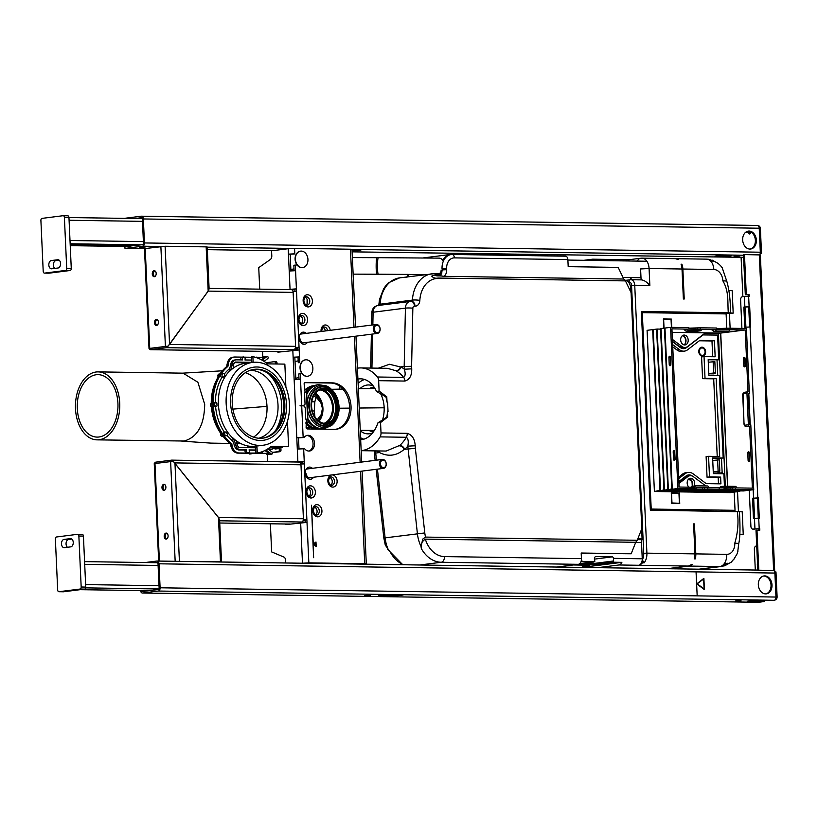 <?xml version="1.0" encoding="UTF-8"?>
<svg xmlns="http://www.w3.org/2000/svg" width="818" height="818" viewBox="0 0 818 818"><rect width="100%" height="100%" fill="white"/><g stroke="black" fill="none" stroke-linecap="round" stroke-linejoin="round"><path stroke-width="1.23" d="M667.212 568.715L688.112 566.056L638.602 565.279A6.023 3.926 -89.1 0 0 639.257 565.105A6.023 3.926 90.9 0 0 642.253 558.786L641.506 542.538A5.266 3.436 90.9 0 1 641.895 539.706A2.26 1.472 90.9 0 0 642.069 538.5L637.958 538.438M581.373 560.166L582.539 561.629L594.328 561.802L579.665 563.663L594.389 561.802A0.757 0.573 -97.2 0 1 594.328 561.802M594.4 559.134L612.488 556.833L595.453 556.577A3.006 2.27 82.8 0 0 594.768 560.688A0.757 0.573 -97.2 0 1 594.389 561.802M612.488 556.833A3.006 2.27 -97.2 0 1 613.572 558.346L613.234 562.211L621.885 562.344A6.023 3.926 90.9 0 1 618.929 564.982L597.784 567.661M621.885 562.344L591.077 566.25L582.426 566.128L581.342 565.064M592.396 567.58A6.769 4.417 90.9 0 1 591.077 566.25M582.539 561.629L580.923 561.833M583.878 260.298L592.498 259.204A6.023 3.926 90.9 0 1 592.856 259.183A6.023 3.926 90.9 0 1 595.228 260.472M628.623 260.973L628.919 259.735L640.739 258.232A6.023 4.54 -97.2 0 1 641.23 258.202A11.288 7.362 -89.1 0 1 641.905 258.161L674.84 258.662A11.288 7.362 90.9 0 1 677.406 259.418L678.265 259.429A11.288 7.362 -89.1 0 0 675.699 258.672A11.288 7.362 -89.1 0 0 675.269 258.682M641.097 279.868L640.596 268.948L649.083 268.519L649.85 285.462C646.936 282.067 644.144 280.206 641.486 279.879L630.913 279.715A6.023 3.926 -89.1 0 0 630.545 279.736A2.26 1.708 82.8 0 0 630.371 279.746A2.26 1.708 82.8 0 0 628.94 281.965A3.763 2.454 90.9 0 1 631.557 285.4L643.725 553.316A9.029 5.89 90.9 0 1 642.304 559.88L644.144 562.825A11.288 7.362 -89.1 0 0 646.905 553.152L643.725 553.316M589.43 565.207L573.234 564.962L589.522 565.218M691.098 564.665L692.12 564.543L691.261 564.522A11.288 7.362 90.9 0 1 688.112 566.056M692.12 564.543A11.288 7.362 -89.1 0 1 688.971 566.066L668.061 568.725M732.294 560.78L734.083 558.919A20.307 15.337 -97.2 0 1 732.335 560.678A11.288 6.626 49.5 0 1 731.241 562.17L724.728 565.78L722.713 566.117M711.783 567.692A22.567 17.035 -97.2 0 1 711.445 567.733A22.567 17.035 -97.2 0 1 711.118 567.774L721.394 566.475A22.567 17.035 -97.2 0 1 719.912 566.537L699.001 569.185M699.891 569.205L707.202 568.275A22.567 17.035 82.8 0 0 707.539 568.234L711.445 567.733M629.114 288.498L630.719 288.519A9.029 5.89 90.9 0 0 628.418 282.026L626.148 280.298M630.187 279.787L626.271 280.267M649.85 285.462L634.737 285.237L646.905 553.152L694.942 553.878L693.582 523.888L694.441 523.909L695.801 553.888L726.742 554.359A11.288 8.517 82.8 0 0 734.779 543.244A11.288 0.787 -2.6 0 1 738.715 543.663C740.106 538.029 740.341 527.365 739.421 511.669M739.319 511.751L650.361 510.135L641.343 311.474L728.306 312.783L733.194 313.13L729.441 313.355M682.866 269.02A11.288 7.362 -89.1 0 0 681.905 264.214L681.057 264.204A11.288 7.362 90.9 0 1 682.007 269.01L683.378 298.999L684.226 299.01L682.866 269.02L713.807 269.49A11.288 8.517 82.8 0 1 722.867 280.86C729.237 291.576 727.406 302.159 728.306 312.783M639.257 565.105A11.288 7.362 90.9 0 0 642.427 562.804L644.144 562.825M694.942 553.878A11.288 7.362 90.9 0 1 694.431 558.878L695.29 558.888A11.288 7.362 -89.1 0 0 695.801 553.888M630.719 288.519L630.882 292.179M641.639 529.144L642.069 538.5M737.539 491.71L738.439 511.475M642.427 562.804L642.304 559.88M723.92 565.964L727.775 563.224A20.307 15.337 -97.2 0 1 725.852 563.633A20.307 15.337 -97.2 0 1 725.546 563.674A11.288 7.403 84.3 0 1 721.394 566.475M737.959 551.117A20.307 15.337 -97.2 0 1 737.713 551.986A20.307 15.337 -97.2 0 1 737.09 553.806A11.288 4.366 21.6 0 1 737.038 553.939L733.541 559.86M693.592 524.001L695.29 558.888M694.441 523.909L693.705 524.001M722.867 280.86A11.288 0.787 -2.6 0 1 726.803 281.28C729.359 290.359 730.556 300.932 730.402 313.008L730.3 313.089M641.363 311.965L729.441 313.284L730.116 328.243M713.807 269.49A11.288 7.362 -89.1 0 0 706.629 259.142L708.654 259.286A11.288 7.26 97.4 0 1 711.803 260.962A20.307 15.337 -97.2 0 1 714.073 261.484L710.351 259.838M712.018 260.052L718.296 263.529A11.288 5.777 129.4 0 1 718.879 264.163A20.307 15.337 -97.2 0 1 720.781 265.983L720.208 265.38M632.13 279.736A9.029 5.89 90.9 0 1 630.31 277.558M722.008 412.998L721.128 412.988M721.087 411.965L721.957 411.975M721.077 411.863L721.957 411.873M719.083 348.795A3.006 2.27 -97.2 0 1 718.357 349.143L718.419 349.133A3.006 2.27 82.8 0 0 718.235 349.184M717.028 359.92L717.734 375.544M721.486 458.121L722.151 472.743A3.006 2.27 82.8 0 0 722.335 473.755M723.971 475.667A3.006 2.27 82.8 0 0 724.175 475.728L724.104 475.708A3.006 2.27 -97.2 0 1 724.871 476.076M724.349 483.878L725.218 483.765L724.37 484.42M681.905 264.214L683.49 298.999M739.431 511.751L742.212 511.792L743.235 534.287L739.891 534.512M702.335 355.462A13.425 8.753 90.9 0 1 701.987 356.147M682.263 335.779A4.509 3.405 -97.2 0 1 685.627 340.308L685.729 342.466M729.288 290.605L732.171 290.646L733.194 313.13M743.235 534.287L739.932 534.236M576.905 564.502L593.295 564.747L592.876 561.997M691.128 479.89L690.085 480.023A3.006 2.27 -97.2 0 1 692.11 483.009L692.222 485.503A3.006 2.27 -97.2 0 1 692.222 485.657M691.149 479.921L690.157 480.043A3.006 2.27 82.8 0 1 688.746 478.98M688.04 475.023L688.081 475.974M374.194 388.468A21.033 13.712 90.9 0 1 374.255 388.468A21.033 13.712 90.9 0 1 374.961 388.509A21.033 13.712 -89.1 0 0 374.143 388.468A21.033 13.712 -89.1 0 0 373.826 388.468L358.345 388.765M374.327 430.503A21.033 13.712 90.9 0 1 373.621 430.524L373.519 430.524A21.033 13.712 -89.1 0 0 373.54 430.524A21.033 13.712 -89.1 0 0 374.327 430.493M374.194 387.303A22.188 14.468 -89.1 0 0 369.327 388.55M369.03 430.472A22.188 14.468 -89.1 0 0 373.529 431.679M314.971 416.935L314.276 410.963L314.838 401.802L316.055 397.313M324.531 429.194L325.38 428.499M324.143 423.315A17.188 12.976 82.8 0 0 330.513 398.898A17.188 12.976 82.8 0 0 319.899 389.9M314.736 394.164L320.227 399.777L322.936 408.346L321.004 416.914A16.81 12.689 -97.2 0 1 318.621 420.922M318.284 420.656L321.004 416.914M317.251 419.726L321.239 414.532L322.445 408.407L320.779 402.538L316.638 397.752L313.693 395.871M326.239 423.387A17.188 12.976 82.8 0 0 334.634 398.376A17.188 12.976 82.8 0 0 321.914 389.307M335.656 398.243A17.188 12.976 82.8 0 0 322.425 389.235A17.188 12.976 82.8 0 0 313.529 414.327A17.188 12.976 82.8 0 0 326.76 423.335A17.188 12.976 82.8 0 0 335.656 398.243M313.529 414.47A17.567 13.262 82.8 0 0 336.617 415.534A17.567 13.262 82.8 0 0 324.357 388.754A17.567 13.262 82.8 0 0 313.529 414.47M306.699 422.63A21.82 16.472 82.8 0 0 319.818 428.877L318.775 429.01A21.82 16.472 -97.2 0 1 317.885 429.092M314.327 385.605A21.82 16.472 82.8 0 0 306.546 389.889M305.932 389.235A21.82 16.472 -97.2 0 1 313.274 385.728L314.357 385.595M316.137 429.072A21.82 16.472 -97.2 0 1 305.942 423.632M309.664 428.969L307.905 428.499L307.057 427.18L307.905 428.499L309.674 428.969M311.044 427.589A19.448 14.683 -97.2 0 1 310.053 427.62A19.448 14.683 -97.2 0 1 306.085 426.853M305.38 389.204A19.448 14.683 -97.2 0 1 306.147 389.041M314.235 428.765L313.284 429.021M360.257 430.738A24.448 15.941 -89.1 0 0 367.865 433.857A24.448 15.941 -89.1 0 0 372.691 432.783M382.517 419.971A24.448 15.941 -89.1 0 0 384.143 407.384A24.448 15.941 -89.1 0 0 380.605 393.724M373.397 386.168A24.448 15.941 -89.1 0 0 368.601 384.961A24.448 15.941 -89.1 0 0 359.9 388.734M363.795 439.194A30.471 19.867 90.9 0 1 360.564 437.671M357.906 379.082A30.471 19.867 90.9 0 1 360.707 378.826A30.471 19.867 90.9 0 1 376.484 391.393L385.891 396.914A30.471 19.867 90.9 0 1 387.026 402.159L387.599 402.17L388.029 411.679L387.456 411.669A30.471 19.867 90.9 0 1 386.812 417.139L377.916 422.875A30.471 19.867 90.9 0 1 360.666 439.736M358.1 383.407A30.471 19.867 90.9 0 1 364.695 379.501M376.484 391.393L379.112 391.055L386.781 396.802L385.891 396.914M377.395 376.996A41.37 26.984 -89.1 0 0 360.871 367.916L387.384 368.315L395.943 370.738A4.509 3.333 -60 0 0 400.391 366.934L404.184 366.454L404.307 369.225C405.626 373.448 405.391 376.178 403.632 377.395L377.395 376.996A5.266 3.436 90.9 0 1 378.642 380.677L379.112 391.055M360.871 367.916A41.37 26.984 -89.1 0 0 357.415 368.202M339.501 386.076L339.644 389.133M387.456 411.669L387.701 417.027L380.544 422.548L381.014 432.937A5.266 3.436 90.9 0 1 380.114 436.884L406.352 437.272C408.233 438.652 408.714 441.618 407.804 446.147L415.217 445.769C414.777 439 412.119 434.849 407.241 433.325L381.014 432.937M425.534 537.089A25.573 19.305 -97.2 0 1 424.798 532.937L415.339 448.315L404.685 449.327A45.89 29.929 -89.1 0 0 407.804 446.147L417.415 533.765A30.839 23.282 82.8 0 0 421.086 546.598L422.732 539.103L425.534 537.089L637.232 540.279L641.803 528.735L631.077 292.588L625.453 280.901L438.039 278.048C435.421 278.56 433.325 277.916 431.73 276.136L436.383 274.316L440.411 274.367L441.853 271.688L441.73 273.754L440.595 274.776A3.763 2.454 90.9 0 1 441.106 275.942L437.078 275.881C434.614 275.523 434.44 275.134 436.567 274.715L440.595 274.776M386.781 396.802L387.026 402.159M387.701 417.027L386.812 417.139M380.544 422.548L377.916 422.875M361.157 450.616A41.37 26.984 -89.1 0 0 380.114 436.884M581.209 553.295L631.179 553.776L581.189 553.019L581.445 558.643L444.44 556.588A5.266 3.436 90.9 0 1 441.25 562.263L578.265 564.328A5.266 3.436 -89.1 0 0 581.445 558.643M556.813 567.048L578.265 564.328M441.106 275.942L443.939 276.32A7.567 5.716 82.8 0 0 446.7 269.695L446.648 268.57A10.859 8.2 -97.2 0 1 454.389 257.874L567.866 259.582A3.763 2.454 -89.1 0 0 565.872 256.187A5.266 3.436 -89.1 0 0 565.32 256.106A5.266 3.436 -89.1 0 0 565.003 256.126M567.866 259.582L568.193 266.658L618.173 267.404L623.776 279.03L625.453 280.901M443.939 276.32L623.776 279.03M421.086 546.598L421.372 548.653C420.442 544.594 421.761 541.424 425.329 539.134L635.729 542.303L631.179 553.776M403.54 564.747A30.839 23.282 -97.2 0 1 390.544 552.559L385.288 545.085L383.836 538.05L385.114 537.866L377.425 469.154M407.241 276.913L407.834 276.003A3.926 2.965 82.8 0 0 408.09 274.347M637.232 540.279L635.729 542.303M411.393 301.382A5.266 3.436 90.9 0 1 411.679 301.372L411.106 301.361A5.266 3.436 90.9 0 0 410.789 301.382A7.526 5.675 82.8 0 0 410.176 301.413A7.526 5.675 82.8 0 0 405.421 308.13L404.184 366.454L411.607 366.311L412.845 308.212A2.26 1.708 -97.2 0 1 414.45 306.188L415.023 306.198A6.769 5.112 82.8 0 0 419.849 300.39A25.573 19.305 -97.2 0 1 438.07 278.457L442.098 278.509A9.029 6.81 82.8 0 0 444.041 278.171M395.943 370.738L396.433 371.024A4.509 3.211 -59.5 0 0 400.943 366.863A45.89 29.929 -89.1 0 1 404.307 369.225L411.73 368.846L411.607 366.311M379.45 450.953A4.509 3.119 117.9 0 1 379.409 452.538L374.347 453.264L374.245 450.882M407.241 433.325A5.266 3.436 -89.1 0 1 406.352 437.272A41.37 26.984 90.9 0 1 399.808 445.381L386.137 451.055L361.157 450.677M376.341 450.912A45.89 29.929 -89.1 0 0 378.867 452.599A4.509 3.211 120.5 0 0 379.01 450.953M399.808 445.381A4.509 2.935 -131.7 0 1 404.685 449.327L404.143 449.399A4.509 3.078 -131.8 0 0 399.348 445.8M708.797 373.489L715.361 372.896L709.349 373.662L715.239 373.744M713.94 373.867L708.807 373.785M715.361 372.896L714.85 361.648L708.286 362.241M713.654 372.865L713.143 361.628M712.652 458.366L723.173 458.029L719.431 375.574L708.879 375.411L708.163 359.675L718.715 359.828L708.173 359.787M688.102 475.013A8.272 6.247 -97.2 0 1 690.842 475.718M686.261 347.272L685.699 347.701A8.272 6.247 -97.2 0 1 683.695 348.652M713.255 471.689L719.82 471.096L713.807 471.863L719.707 471.955M718.398 472.068L713.265 471.996M719.82 471.096L719.308 459.859L712.744 460.442M718.112 471.076L717.601 459.828M699.687 348.407L700.136 348.918A3.763 2.843 -97.2 0 1 701.732 347.957A3.763 2.843 -97.2 0 1 704.615 349.899A3.763 2.843 -97.2 0 1 704.564 354.01L705.014 354.521A4.509 3.405 82.8 0 0 705.106 349.562A4.509 3.405 82.8 0 0 701.639 347.21A4.509 3.405 82.8 0 0 699.687 348.407M704.278 354.45A3.763 2.843 -97.2 0 1 702.682 355.421A3.763 2.843 -97.2 0 1 699.799 353.478A3.763 2.843 -97.2 0 1 699.85 349.358L699.4 348.846A4.509 3.405 82.8 0 0 699.308 353.816A4.509 3.405 82.8 0 0 702.774 356.167A4.509 3.405 82.8 0 0 704.727 354.961L704.278 354.45M678.654 477.109L682.59 474.082A10.798 8.149 -97.2 0 1 685.75 472.753L688.194 472.436A10.798 8.149 82.8 0 0 685.034 473.775L678.725 478.632M718.47 483.806L718.173 477.405L707.059 477.242L706.118 456.628L708.562 456.311L709.503 476.935L720.617 477.099L720.924 483.847L706.231 483.622L693.224 473.898A10.798 8.149 82.8 0 0 688.194 472.436M717.222 456.444L713.695 378.826L702.58 378.662L701.588 356.924L704.042 356.607L705.024 378.356L716.149 378.519L719.687 456.485L708.562 456.311M712.693 356.74L711.977 340.973L699.278 340.779M672.641 344.613L679.4 349.664A10.798 8.149 82.8 0 0 684.431 351.126L681.987 351.433A10.798 8.149 -97.2 0 1 676.956 349.981L672.744 346.822M703.081 348.212A4.509 3.405 82.8 0 0 701.159 347.323M702.284 356.178A4.509 3.405 82.8 0 0 703.746 355.094L703.685 355.022M704.727 354.961L703.746 355.094M699.748 348.478A3.763 2.843 -97.2 0 1 700.76 348.079L701.732 347.957M699.85 349.358L699.124 349.45M702.682 355.421L701.701 355.544A3.763 2.843 -97.2 0 1 700.351 355.288M689.523 475.8L689.288 475.616A9.295 7.014 82.8 0 0 688.327 475.013M683.96 348.591L685.402 347.476A7.526 5.675 82.8 0 0 687.58 346.546L704.901 333.202L720.607 333.447L727.55 486.27M720.617 477.099L718.173 477.405M709.503 476.935L707.059 477.242M716.149 378.519L713.695 378.826M705.024 378.356L702.58 378.662M684.431 351.126A10.798 8.149 82.8 0 0 687.59 349.787L699.727 340.441L714.431 340.666L715.157 356.781L704.042 356.607M714.431 340.666L711.977 340.973M678.858 481.536L686.097 475.964A8.272 6.247 -97.2 0 1 688.511 474.941A8.272 6.247 -97.2 0 1 692.365 476.056L692.478 476.148M724.451 486.219L723.889 473.775L713.337 473.622L712.621 457.875L723.173 458.029M718.715 359.828L717.59 335.094L702.672 334.92M703.051 334.869L686.537 347.599A8.272 6.247 -97.2 0 1 684.114 348.621A8.272 6.247 -97.2 0 1 680.259 347.507L672.508 341.709M684.656 344.961A4.969 3.753 -97.2 0 1 680.688 340.227A4.969 3.753 -97.2 0 1 683.807 335.094A4.969 3.753 -97.2 0 1 688.153 339.542A4.969 3.753 -97.2 0 1 685.055 344.94A4.969 3.753 -97.2 0 1 684.656 344.961M672.406 339.378L681.875 346.464A7.526 5.675 82.8 0 0 685.382 347.476L683.173 347.762A7.526 5.675 82.8 0 1 679.676 346.74L681.875 346.464M683.93 344.859A4.969 3.753 82.8 0 0 685.944 339.828A4.969 3.753 82.8 0 0 682.733 335.452M704.502 333.509L718.398 333.724L725.331 486.229M718.398 333.724L720.607 333.447M672.498 341.372L679.676 346.74M663.388 319.337L671.046 319.419L671.414 327.353M664.042 328.171L663.633 319.306M679.39 503.08L678.95 493.336L671.537 493.223L671.977 502.968L678.735 503.244M678.95 483.479L687.785 476.659A7.526 5.675 -97.2 0 1 689.983 475.739A7.526 5.675 -97.2 0 1 693.49 476.751L705.77 485.943M694.175 486.015A4.969 3.753 82.8 0 0 694.155 480.933A4.969 3.753 82.8 0 0 690.709 478.254A4.969 3.753 82.8 0 0 690.31 478.274A4.969 3.753 82.8 0 0 687.243 481.884A4.969 3.753 82.8 0 0 688.92 487.18M689.237 478.632A4.969 3.753 -97.2 0 1 691.834 486.567M678.889 482.109L685.586 476.945A7.526 5.675 -97.2 0 1 687.785 476.015L689.983 475.739M675.106 459.01A1.207 0.787 90.9 0 1 673.531 459.215L673.204 451.863A1.207 0.787 90.9 0 1 674.768 451.669L675.106 459.01M674.635 451.086A1.207 0.787 -89.1 0 0 674.482 451.884L674.819 459.235A1.207 0.787 -89.1 0 0 674.952 459.818M749.666 460.135A1.207 0.787 90.9 0 1 748.092 460.34L747.764 452.988A1.207 0.787 90.9 0 1 749.329 452.794L749.666 460.135M749.196 452.201A1.207 0.787 -89.1 0 0 749.043 453.008L749.38 460.35A1.207 0.787 -89.1 0 0 749.513 460.943M670.811 364.562A1.207 0.787 90.9 0 1 669.247 364.756L668.909 357.415A1.207 0.787 90.9 0 1 670.474 357.21L670.811 364.562M670.351 356.628A1.207 0.787 -89.1 0 0 670.198 357.435L670.525 364.777A1.207 0.787 -89.1 0 0 670.658 365.36M745.372 365.677A1.207 0.787 90.9 0 1 743.807 365.881L743.47 358.529A1.207 0.787 90.9 0 1 745.034 358.335L745.372 365.677M744.912 357.752A1.207 0.787 -89.1 0 0 744.758 358.55L745.086 365.902A1.207 0.787 -89.1 0 0 745.218 366.484M721.312 489.726L724.083 489.215L724.012 487.712L735.423 487.886L735.484 489.389L732.55 489.757L721.302 489.563M724.042 488.274L735.423 487.886M702.488 489.44L692.846 489.246L696.138 488.796L696.077 487.293L707.478 487.467L707.55 488.959L702.488 489.44L702.427 487.947L707.478 487.467M696.098 487.845L702.427 487.947M707.55 488.959L724.083 489.215M688.848 328.171L700.228 327.793L700.3 329.286L688.889 329.112L688.817 327.619L670.576 327.343L677.897 488.52L696.138 488.796M677.897 488.52L672.284 489.225L748.133 490.371L753.736 489.655L750.791 424.818L749.656 424.798L748.225 393.315L749.36 393.325L746.415 328.488L728.173 328.212L728.235 329.705L716.834 329.542L716.762 328.038L700.228 327.793M735.484 489.389L753.736 489.655M747.775 391.842L745.075 392.18A1.503 1.135 82.8 0 0 744.002 393.662L746.936 393.294L748.368 424.777A1.503 1.135 -97.2 0 0 749.574 426.29L752.386 488.141L736.558 487.906A1.503 1.135 82.8 0 0 735.351 486.383L723.95 486.209A1.503 1.135 82.8 0 0 722.877 487.692L708.623 487.477A1.503 1.135 82.8 0 0 707.406 485.964L696.006 485.79A1.503 1.135 82.8 0 0 694.932 487.272L679.104 487.037L671.926 328.856L687.754 329.102A1.503 1.135 -97.2 0 0 688.96 330.615L700.361 330.789L695.31 331.27L686.179 331.126L688.96 330.615M716.793 328.591L728.173 328.212M746.936 393.294A1.503 1.135 -97.2 0 1 748.01 391.812L745.208 329.961L729.38 329.726A1.503 1.135 -97.2 0 1 728.306 331.208L716.905 331.034A1.503 1.135 -97.2 0 1 715.689 329.521L701.435 329.306A1.503 1.135 -97.2 0 1 700.361 330.789M713.93 331.546A1.503 0.982 -89.1 0 0 714.032 331.556L712.028 330.063L715.689 329.521M685.985 331.126A1.503 0.982 -89.1 0 0 686.097 331.137L684.083 329.644L687.754 329.102M749.574 426.29L746.64 426.669A3.006 1.963 90.9 0 1 746.456 426.679C744.891 426.434 744.083 425.503 744.022 423.857L743.092 395.288A1.503 0.982 90.9 0 1 744.002 393.662M749.36 393.325L748.225 393.468M745.208 329.961L720.73 333.069L672.079 332.343M727.683 486.27L720.73 333.069M747.55 490.36L671.752 489.297L664.431 328.12L664.973 328.13M672.263 488.745L668.367 489.726L744.216 490.872L747.591 490.36M664.993 328.652L664.431 328.12L661.056 328.55L668.367 489.726M670.576 327.343L664.973 328.059L672.284 489.225M661.077 329.143L657.14 329.051L664.451 490.227L743.685 490.933L667.836 489.798L660.515 328.621L661.056 328.631M668.347 489.246L664.451 490.227M739.728 491.352L663.919 490.289L656.598 329.112L657.14 329.122M664.431 489.747L660.535 490.718L736.384 491.863L739.758 491.352M657.161 329.644L656.598 329.112L653.224 329.542L660.535 490.718M735.811 491.853L660.003 490.79L652.682 329.613L653.224 329.623M660.515 490.238L654.4 491.495L730.239 492.64L735.842 491.853M653.245 330.145L652.682 329.613L647.079 330.329L654.4 491.495M670.392 319.409L663.378 319.102M663.797 328.202L663.378 318.959L671.363 319.081L671.731 327.364M671.363 319.081L670.382 319.204M678.286 493.326L671.281 493.019M679.257 492.998L679.738 503.489L671.752 503.377L671.271 492.876L678.275 493.121M734.206 492.139L735.034 510.32L651.21 509.052L642.294 312.65L726.118 313.907L726.773 328.386M650.32 509.174L651.21 509.052M650.32 509.185L735.034 510.32M641.404 312.762L642.294 312.65M306.975 376.28A8.272 6.247 -97.2 0 1 300.359 368.386A8.272 6.247 -97.2 0 1 305.564 359.828A8.272 6.247 -97.2 0 1 312.793 367.251A8.272 6.247 -97.2 0 1 307.64 376.249A8.272 6.247 -97.2 0 1 306.975 376.28M302.036 267.578A8.272 6.247 -97.2 0 1 295.421 259.684A8.272 6.247 -97.2 0 1 300.625 251.126A8.272 6.247 -97.2 0 1 307.865 258.549A8.272 6.247 -97.2 0 1 302.711 267.547A8.272 6.247 -97.2 0 1 302.036 267.578M282.312 446.669L282.353 447.364L272.077 448.775M272.097 449.194L270.86 449.348M270.564 449.051L267.956 448.959M251.78 362.231L251.535 356.832L252.874 356.668A48.896 36.912 82.8 0 1 267.527 363.857L284.848 364.112L285.891 387.19M287.445 421.342L288.59 446.577L271.055 446.505M249.633 453.305L249.674 454.031L251.014 453.867A48.896 36.912 82.8 0 0 253.273 453.356M248.815 447.661L248.784 447.057L247.353 447.027L247.302 445.851M244.981 363.376L253.13 362.139L252.874 356.668M288.59 446.577L271.279 446.311A48.896 36.912 82.8 0 1 257.261 453.07L246.535 453.08A1.881 1.421 82.8 0 0 246.688 453.08L248.161 452.886A1.881 1.421 -97.2 0 1 246.729 449.88L240.461 449.788A6.023 4.54 -97.2 0 1 235.625 443.724L235.707 445.636A6.769 5.112 82.8 0 0 235.41 443.714L237.138 443.745A4.029 3.037 82.8 0 0 239.265 447.518L255.666 447.773L255.911 453.244M270.206 447.18L282.353 447.364M250.993 453.325L251.014 453.867M229.807 371.137A41.749 31.513 -97.2 0 1 244.96 363.376L252.547 362.415A41.749 31.513 -97.2 0 1 289.46 404.307A41.749 31.513 -97.2 0 1 263.069 445.248A41.749 31.513 -97.2 0 1 226.535 407.804A41.749 31.513 -97.2 0 1 252.547 362.415L252.558 362.129M255.666 447.773L257.005 447.599L256.433 447.589L256.371 446.096M257.005 447.599L257.261 453.07M255.093 447.763L256.433 447.589M248.784 447.057L254.787 446.291M247.353 447.027L252.312 446.403M235.41 443.714L234.091 439.818L232.476 437.845A42.127 31.8 -97.2 0 1 229.439 371.127L230.891 369.347L231.872 365.758A6.769 5.112 82.8 0 0 231.995 363.846L232.087 365.758L233.427 365.779L233.478 367.998M231.872 365.758L232.087 365.758A6.023 4.54 -97.2 0 1 235.891 359.859A6.023 4.54 -97.2 0 1 236.371 359.828L242.649 359.92A1.881 1.421 -97.2 0 1 244.93 357.906A1.881 1.421 -97.2 0 1 244.93 359.961L251.678 360.063M236.75 441.117L236.975 443.745A8.763 6.616 -97.2 0 1 237.22 445.657L237.138 443.745M224.337 373.99A42.127 31.8 82.8 0 1 228.447 369.654A6.769 5.112 -97.2 0 0 230.533 364.03L231.995 363.846M234.909 360.012A6.023 4.54 82.8 0 0 234.418 360.043A6.023 4.54 82.8 0 0 230.778 364M226.944 435.432A42.127 31.8 82.8 0 0 231.647 440.125A6.769 5.112 -97.2 0 1 234.245 445.82L235.707 445.636M255.768 450.012L249.009 449.92A1.881 1.421 -97.2 0 1 248.161 452.886M249.122 450.125L255.778 450.227M267.834 448.867L272.046 452.017A1.125 0.849 -97.2 0 1 271.269 453.939L266.228 450.176M216.126 380.953A42.127 31.8 82.8 0 0 211.259 403.284M211.402 406.689A42.127 31.8 82.8 0 0 220.717 433.305M220.819 433.121A1.881 1.421 82.8 0 0 222.179 436.229L222.956 436.137A42.127 31.8 82.8 0 0 223.161 436.403M262.179 360.196L266.842 356.597A1.125 0.849 -97.2 0 1 267.803 358.55L264.132 361.372M263.396 357.037A1.125 0.849 82.8 0 0 262.68 357.129L266.842 356.597M257.425 357.354L264.49 357.466L261.453 359.797M264.95 450.503L268.846 453.417L259.654 453.284A1.881 1.421 82.8 0 0 259.807 453.274L261.279 453.09A1.881 1.421 -97.2 0 1 260.012 452.426M230.891 445.922A9.029 6.81 82.8 0 0 237.905 453.131L268.846 453.417M265.87 453.55L267.108 454.471L271.269 453.939M215.584 406.434A42.127 31.8 82.8 0 0 224.429 432.16A1.881 1.421 82.8 0 0 223.651 435.278A45.133 34.07 -97.2 0 1 213.191 404.634A45.133 34.07 -97.2 0 1 220.88 374.266A45.133 34.07 -97.2 0 1 227.087 367.118A3.763 2.843 82.8 0 0 228.242 364L228.334 365.912A9.029 6.81 -97.2 0 1 234.04 357.057A9.029 6.81 -97.2 0 1 234.766 357.016L242.108 357.129M225.84 431.976L224.439 432.16M227.527 434.164A42.127 31.8 -97.2 0 1 225.901 431.965A1.881 1.421 -97.2 0 0 226.341 435.708A1.881 1.421 -97.2 0 0 227.527 434.164M223.416 377.231A42.127 31.8 -97.2 0 1 224.848 375.084A1.881 1.421 -97.2 0 0 222.026 375.37A1.881 1.421 -97.2 0 0 223.416 377.231L221.944 377.415A42.127 31.8 82.8 0 0 215.42 402.661M217.026 405.963A42.127 31.8 -97.2 0 1 216.893 403.008A1.881 1.421 -97.2 0 0 214.674 404.654A1.881 1.421 -97.2 0 0 217.026 405.963M234.469 445.79A6.023 4.54 82.8 0 0 238.989 449.972L245.267 450.064A1.881 1.421 82.8 0 0 246.535 453.08L239.122 452.967A9.029 6.81 -97.2 0 1 231.872 443.877L231.964 445.79A3.763 2.843 82.8 0 0 230.512 442.62A45.133 34.07 -97.2 0 1 223.651 435.278A1.881 1.421 82.8 0 0 224.878 435.892L226.341 435.708M246.729 449.88L245.267 450.064M251.208 362.302L235.39 362.057A4.029 3.037 82.8 0 0 233.59 365.779L233.508 363.867A8.763 6.616 -97.2 0 1 233.427 365.779L233.59 365.779M234.623 362.64L247.046 362.824M267.108 454.471A1.125 0.849 82.8 0 0 267.639 454.634L271.801 454.102M220.001 373.908L219.05 374.031A1.881 1.421 82.8 0 0 218.14 376.894M211.913 403.11L211.688 403.131A1.881 1.421 82.8 0 0 212.097 406.873M256.3 453.407A1.881 1.421 82.8 0 0 257.118 453.612L258.508 453.438M262.455 451.608A1.881 1.421 -97.2 0 1 261.279 453.09M258.672 452.773A1.881 1.421 82.8 0 0 259.654 453.284L256.034 453.223M243.181 453.203A1.881 1.421 82.8 0 0 243.999 453.417L245.39 453.244M228.242 364L227.026 364.153A3.763 2.843 -97.2 0 1 225.86 367.282A45.133 34.07 82.8 0 0 219.653 374.419A45.133 34.07 82.8 0 0 211.964 404.798A45.133 34.07 82.8 0 0 222.424 435.432A45.133 34.07 82.8 0 0 229.296 442.773A3.763 2.843 -97.2 0 1 230.737 445.943L231.964 445.79M244.316 357.159L251.555 357.272M223.212 373.499L221.75 373.683A1.881 1.421 82.8 0 0 221.944 377.415M242.179 357.129A1.881 1.421 82.8 0 0 241.065 359.9M215.85 402.609L214.377 402.793A1.881 1.421 82.8 0 0 214.858 406.526L216.32 406.341M234.04 357.057L232.813 357.21A9.029 6.81 82.8 0 0 227.179 364.133M255.952 357.476A1.881 1.421 -97.2 0 1 258.11 358.243M376.904 333.478A4.509 3.405 82.8 0 0 377.272 333.458A4.509 3.405 82.8 0 0 380.084 328.55A4.509 3.405 82.8 0 0 376.127 324.501A4.509 3.405 82.8 0 0 373.294 329.163A4.509 3.405 82.8 0 0 376.904 333.478M377.354 332.66A3.763 2.843 -97.2 0 1 374.634 327.006A3.763 2.843 -97.2 0 1 379.572 327.077A3.763 2.843 -97.2 0 1 377.354 332.66M383.029 468.417A4.509 3.405 82.8 0 0 383.397 468.397A4.509 3.405 82.8 0 0 386.208 463.489A4.509 3.405 82.8 0 0 382.262 459.44A4.509 3.405 82.8 0 0 379.419 464.103A4.509 3.405 82.8 0 0 383.029 468.417M383.489 467.599A3.763 2.843 -97.2 0 1 380.759 461.945A3.763 2.843 -97.2 0 1 385.697 462.017A3.763 2.843 -97.2 0 1 383.489 467.599M728.674 255.359A8.272 0.583 -2.6 0 1 731.558 255.666A8.272 0.583 -2.6 0 1 723.316 256.617A8.272 0.583 -2.6 0 1 715.024 256.412A8.272 0.583 -2.6 0 1 719.83 255.666A8.272 0.583 -2.6 0 1 728.674 255.359M734.002 256.095L739.953 255.983L734.002 256.095M139.224 247.148L145.175 247.036L139.224 247.148M352.047 249.909A8.272 0.583 -2.6 0 1 358.008 249.776A8.272 0.583 -2.6 0 1 360.891 250.093A8.272 0.583 -2.6 0 1 352.098 251.065M141.616 216.218L757.131 225.471A3.006 1.963 90.9 0 1 757.315 225.461A3.006 1.963 90.9 0 1 759.227 228.222L143.354 218.958A3.006 1.963 -89.1 0 0 141.442 216.197A3.006 1.963 -89.1 0 0 141.258 216.208L125.594 218.191A3.006 1.963 -89.1 0 0 125.072 218.375M750.157 249.061A9.029 6.81 82.8 0 0 755.29 239.326A9.029 6.81 82.8 0 0 747.887 231.187M742.662 239.96A9.029 6.81 -97.2 0 1 748.368 231.105A9.029 6.81 -97.2 0 1 756.272 239.204A9.029 6.81 -97.2 0 1 750.648 249.02A9.029 6.81 -97.2 0 1 742.662 239.96M743.613 257.343L352.129 251.842M134.919 218.518L141.32 217.711A1.503 0.982 90.9 0 1 141.412 217.7A1.503 0.982 90.9 0 1 142.373 219.081L143.457 243.069A1.503 0.982 -89.1 0 1 142.547 244.694L125.9 246.504M143.354 218.958L144.438 242.946L760.321 252.21L759.227 228.222M760.321 252.21A3.006 1.963 90.9 0 1 759.554 254.827M124.909 246.494L125.001 248.427L142.618 246.198A3.006 1.963 -89.1 0 0 144.438 242.946M272.885 250.656L207.332 249.664M144.479 248.723L125.001 248.427M703.633 579.001L697.059 583.909L704.083 588.95L703.633 579.001L697.059 583.909M697.304 583.878L704.083 588.95M697.14 595.115L696.087 572.661M696.875 583.766L703.889 578.357L704.4 589.604L696.885 583.98M703.654 578.541L704.145 589.41M773.501 570.422A3.006 1.963 -89.1 0 1 774.891 573.06L775.975 597.048A3.006 1.963 -89.1 0 1 774.155 600.3L756.793 600.33M140.543 590.586A3.006 1.963 90.9 0 0 142.434 593.03A3.006 1.963 90.9 0 0 142.618 593.019L158.273 591.036A3.006 1.963 90.9 0 0 160.103 587.784L159.009 563.796A3.006 1.963 90.9 0 0 157.097 561.036A3.006 1.963 90.9 0 0 156.913 561.046L145.226 562.528M758.327 584.798A9.029 6.81 -97.2 0 1 764.032 575.944A9.029 6.81 -97.2 0 1 771.926 584.042A9.029 6.81 -97.2 0 1 766.302 593.858A9.029 6.81 -97.2 0 1 758.327 584.798M741.006 600.964L735.392 601.066L740.985 600.565M370.339 595.392L364.726 595.494L370.319 594.993M764.411 600.473L764.462 601.527L764.329 600.473M764.37 601.496L747.355 601.271L756.793 600.351M141.565 590.596A1.503 0.982 -89.1 0 0 142.455 591.526A1.503 0.982 -89.1 0 0 142.547 591.526L158.211 589.533A1.503 0.982 -89.1 0 0 159.121 587.907L158.027 563.919A1.503 0.982 90.9 0 0 157.076 562.539A1.503 0.982 90.9 0 0 156.984 562.549L157.168 562.549M758.133 602.283A3.006 1.963 -89.1 0 0 758.306 602.293A3.006 1.963 -89.1 0 0 758.49 602.283L764.462 601.527M386.127 594.778L403.141 595.003L395.503 595.974L378.683 595.729L386.127 594.747M395.503 595.974L395.462 594.921M393.703 595.923L393.662 594.89M765.812 593.899A9.029 6.81 82.8 0 0 770.945 584.164A9.029 6.81 82.8 0 0 763.542 576.036M155.849 562.692L156.984 562.549M313.693 544.215L315.871 545.841L313.447 544.246L315.728 542.641L313.447 544.246M315.871 545.841L315.728 542.641M313.274 544.318L311.494 505.227L313.018 544.123L315.983 541.997L316.188 546.496L313.028 544.348L313.631 557.692M311.494 505.227L313.263 544.093M315.748 542.181L315.932 546.301M303.979 405.472A1.503 1.135 -97.2 0 1 305.053 404.184L304.511 392.19L306.402 392.272L307.629 419.256L305.738 419.174L305.196 407.18A1.503 1.135 -97.2 0 1 303.999 405.851L300.104 405.83L303.744 405.503A1.503 1.135 82.8 0 0 303.754 405.84M300.083 405.452L303.744 405.503M305.083 392.19L304.132 383.939A1.503 1.135 -97.2 0 1 305.206 382.456L332.292 382.865A23.323 17.607 -97.2 0 1 350.953 405.125A23.323 17.607 -97.2 0 1 336.29 429.235A23.323 17.607 -97.2 0 1 334.409 429.348L307.323 428.939A1.503 1.135 -97.2 0 1 306.116 427.415L306.31 419.184M303.151 437.487L304.091 437.497A7.904 5.961 -97.2 0 1 307.537 435.35A7.904 5.961 -97.2 0 1 314.449 442.436A7.904 5.961 -97.2 0 1 309.531 451.025A7.904 5.961 -97.2 0 1 304.603 448.745L297.302 449.051L296.791 437.804L303.151 437.487L301.709 405.81M302.875 463.918L302.762 461.475L304.235 461.291L304.347 463.908L300.86 464M305.523 522.395L305.421 519.951L306.883 519.757L307.006 522.385L285.717 524.604L285.686 524.021M307.006 522.385L308.846 562.866L364.726 563.704L360.534 471.291M353.989 327.312L350.452 249.224L294.562 248.386L294.807 253.825L288.447 254.142L290.165 254.173L290.922 270.85M296.259 265.083L295.318 265.073L295.574 270.686L289.214 271.014L288.202 248.713L294.562 248.386M295.042 291.505L294.93 289.061L296.402 288.866L296.515 291.494L293.028 291.576M297.701 349.971L297.588 347.527L299.051 347.343L299.173 349.961L277.885 352.18L277.864 351.597M301.198 373.785L300.257 373.765L300.513 379.388L294.153 379.716L293.13 357.221L299.49 356.904L299.746 362.527L298.273 362.711L298.018 357.088L294.838 357.251L295.85 379.552M364.961 564.164L366.3 563.878L364.726 563.704M315.574 514.9A4.233 3.19 82.8 0 0 317.087 511.23A4.233 3.19 82.8 0 0 314.593 507.14M309.02 496.076A4.233 3.19 82.8 0 0 310.533 492.395A4.233 3.19 82.8 0 0 308.038 488.315M330.748 485.166A4.233 3.19 82.8 0 0 332.261 481.485A4.233 3.19 82.8 0 0 329.766 477.405M301.198 323.662A4.233 3.19 82.8 0 0 302.701 319.981A4.233 3.19 82.8 0 0 300.206 315.891M306.044 305.002A4.233 3.19 82.8 0 0 307.558 301.321A4.233 3.19 82.8 0 0 305.063 297.241M325.39 330.942A4.233 3.19 82.8 0 0 322.957 327.476M303.345 519.849L306.883 519.757L304.347 463.908M305.421 519.951L303.304 520.013M287.159 289.562L296.402 288.866L295.574 270.686M294.93 289.061L288.866 289.582M295.513 347.425L299.051 347.343L296.515 291.494M297.588 347.527L295.482 347.589M294.981 461.976L304.235 461.291L303.662 448.734M302.762 461.475L296.699 462.006M308.846 562.866L302.231 563.224M288.202 248.713L271.566 250.819L271.791 255.768A3.763 2.454 90.9 0 1 270.339 259.5L258.744 267.639L259.715 289.143M285.738 562.968L285.615 560.35A3.763 2.454 90.9 0 0 283.846 557.038L271.648 551.915L270.369 523.786M267.547 461.567L267.23 454.552M262.803 357.047L262.537 351.372M303.948 563.244L363.489 563.899M294.153 379.716L296.791 437.804L298.498 437.834L298.999 448.888M306.402 392.272L304.521 392.507M294.286 254.02L290.165 254.173M294.102 270.697L293.856 265.257L295.318 265.073M304.091 437.497L298.498 437.834M308.785 451.055A7.904 5.961 82.8 0 0 312.987 442.62A7.904 5.961 82.8 0 0 306.811 435.503M299.214 362.722L298.273 362.711M299.173 349.961L299.49 356.904L298.018 357.088M292.813 350.288L293.13 357.221L294.838 357.251M299.03 379.399L298.785 373.949L300.257 373.765M305.901 422.732L308.018 422.344L306.443 422.18M304.94 389.194L306.515 389.368L308.018 422.344M335.554 429.307A23.323 17.607 82.8 0 0 349.429 404.828A23.323 17.607 82.8 0 0 330.83 383.049L304.633 382.66M350.452 249.224L352.016 249.398L355.544 327.118M753.777 529.103A3.006 1.963 -89.1 0 0 753.951 529.113A3.006 1.963 -89.1 0 0 754.135 529.103L753 529.093A3.006 1.963 90.9 0 1 752.816 529.103A3.006 1.963 90.9 0 1 750.904 526.342L749.257 490.227M753 529.093L759.758 528.632L759.83 530.136L756.006 530.217L757.826 570.32L772.652 570.545M754.472 518.346L753.45 518.479L752.529 498.234L758.368 497.896L759.288 518.142L754.472 518.346L754.953 528.837M745.801 327.18L744.769 327.312L743.848 307.077L749.114 306.73L749.687 306.74L750.607 326.975L745.801 327.18L745.852 328.478M749.145 294.746L745.31 294.828L749.145 294.746L749.206 296.239L742.447 296.699A3.006 1.963 90.9 0 0 740.617 299.94L741.916 328.417M744.758 358.437L745.096 366.014M749.043 452.896L749.39 460.473M750.801 231.934L750.781 231.934A1.881 1.227 90.9 0 1 749.533 233.968A1.881 1.227 90.9 0 1 748.337 232.24L749.472 232.261A1.881 1.227 -89.1 0 0 750.106 233.764M760.229 253.355L761.507 253.355L760.382 228.611A3.006 1.963 -89.1 0 0 758.47 225.85A3.006 1.963 -89.1 0 0 758.296 225.86L758.296 225.86M761.507 253.355L760.188 253.519M773.951 570.698L774.677 570.535L760.341 254.93L744.472 254.592L746.292 294.705M777.1 596.69L775.975 571.956L774.84 571.935L775.955 596.68L777.1 596.69A3.006 1.963 -89.1 0 1 775.28 599.942L774.943 599.931M755.3 570.034L754.36 549.277A3.006 1.963 90.9 0 1 756.18 546.025L756.711 545.964M765.668 593.899A1.881 1.227 90.9 0 1 766.098 593.786A1.881 1.227 90.9 0 1 766.19 593.796M760.382 228.611L759.247 228.6L760.372 253.335M748.337 232.24L745.249 232.639M741.118 257.66L742.887 296.637M757.601 565.35A1.769 1.155 90.9 0 1 757.499 563.305M744.012 266.239A1.769 1.155 90.9 0 1 743.92 264.194M759.758 528.632L754.135 529.103M758.848 530.115L758.787 528.755M748.225 296.228L748.163 294.869M756.977 530.095L758.797 570.197L774.677 570.535M758.797 570.197L757.826 570.32M745.31 294.828L743.49 254.715L744.472 254.592M758.296 518.131L757.386 498.019L754.697 498.121L753.675 498.254L754.585 518.336M749.625 326.965L748.705 306.862L746.016 306.965L744.994 307.087L745.904 327.169M749.687 306.74L748.705 306.862M743.848 307.077L744.994 307.087M752.529 498.234L753.675 498.254M758.368 497.896L757.386 498.019M154.837 270.83A3.006 1.963 -89.1 0 0 153.406 273.969A3.006 1.963 -89.1 0 0 154.755 276.586M152.271 273.948A3.006 1.963 90.9 0 1 154.275 270.686A3.006 1.963 90.9 0 1 156.187 273.733A3.006 1.963 90.9 0 1 154.183 276.709A3.006 1.963 90.9 0 1 152.271 273.948M157.056 319.562A3.006 1.963 -89.1 0 0 155.624 322.691A3.006 1.963 -89.1 0 0 156.964 325.319M154.479 322.681A3.006 1.963 90.9 0 1 156.483 319.419A3.006 1.963 90.9 0 1 158.406 322.456A3.006 1.963 90.9 0 1 156.391 325.431A3.006 1.963 90.9 0 1 154.479 322.681M208.171 291.044L209.111 288.887L207.21 246.985L206.167 246.872L208.171 291.044L169.561 344.409L165.103 246.249L144.479 248.631L149.009 348.478L167.997 346.126L169.561 344.409M149.009 348.478L167.997 346.126M165.103 246.249L206.167 246.872M277.742 351.587A3.006 1.963 -89.1 0 0 277.926 351.597A3.006 1.963 -89.1 0 0 278.11 351.587L282.353 351.617M297.691 349.695L293.774 349.603A3.006 1.963 -89.1 0 0 295.595 346.351L293.141 292.384A3.006 1.963 -89.1 0 0 291.228 289.623A3.006 1.963 -89.1 0 0 291.044 289.633L209.091 288.396L291.228 289.623M209.101 288.693L208.212 291.106L168.038 346.188A3.006 1.963 90.9 0 1 166.494 347.691L150.829 349.675A3.006 1.963 90.9 0 1 150.645 349.685A3.006 1.963 90.9 0 1 149.152 348.58L149.173 348.519M295.298 348.161L297.619 348.202M295.032 291.228L292.916 291.188M291.586 289.674L294.961 289.725M168.038 346.188L149.152 348.58M166.76 533.203A3.006 1.963 -89.1 0 0 165.318 536.066A3.006 1.963 -89.1 0 0 166.667 538.96M168.099 535.831A3.006 1.963 90.9 0 1 166.095 539.082A3.006 1.963 90.9 0 1 164.183 536.046A3.006 1.963 90.9 0 1 166.187 533.07A3.006 1.963 90.9 0 1 168.099 535.831M164.541 484.481A3.006 1.963 -89.1 0 0 163.109 487.334A3.006 1.963 -89.1 0 0 164.459 490.238M165.89 487.099A3.006 1.963 90.9 0 1 163.886 490.36A3.006 1.963 90.9 0 1 161.964 487.324A3.006 1.963 90.9 0 1 163.978 484.338A3.006 1.963 90.9 0 1 165.89 487.099M219.725 561.976L176.402 561.322M175.256 561.312L221.514 561.833L219.602 519.931L218.457 517.549L173.232 461.28L154.244 463.622L158.672 561.056M221.514 561.833L220.87 561.997M299.408 462.098L302.793 462.15M302.864 463.642L300.748 463.612M154.408 463.55A3.006 1.963 90.9 0 1 155.931 462.119L171.596 460.135A3.006 1.963 90.9 0 1 171.78 460.125A3.006 1.963 90.9 0 1 173.263 461.229L218.498 517.497L219.623 520.207M303.13 520.585L305.451 520.616M285.574 524.001A3.006 1.963 -89.1 0 0 285.758 524.021A3.006 1.963 -89.1 0 0 285.942 524.011L290.185 524.031M305.513 522.119L301.597 522.017A3.006 1.963 -89.1 0 0 303.417 518.776L300.973 464.798A3.006 1.963 -89.1 0 0 299.061 462.037A3.006 1.963 -89.1 0 0 298.877 462.047L171.954 460.135M172.649 461.301L173.263 461.229M137.219 245.369L70.174 244.367M130.849 246.177L70.215 245.267M63.313 215.717L67.649 215.778A1.881 1.227 90.9 0 1 67.761 215.778A1.881 1.227 90.9 0 1 68.957 217.496L71.268 268.478A1.881 1.227 90.9 0 1 70.133 270.502L49.09 273.171A1.881 1.227 90.9 0 1 48.968 273.181A1.881 1.227 90.9 0 1 48.855 273.171M54.796 268.406A4.141 2.699 90.9 0 1 53.446 263.928A4.141 2.699 90.9 0 1 55.9 260.625L59.172 260.206M58.078 267.997A4.141 2.699 -89.1 0 0 60.583 263.723A4.141 2.699 -89.1 0 0 57.945 259.735A4.141 2.699 -89.1 0 0 57.7 259.746L51.34 260.553A4.141 2.699 -89.1 0 0 48.824 264.827A4.141 2.699 -89.1 0 0 51.462 268.815A4.141 2.699 -89.1 0 0 51.708 268.805L58.078 267.997M66.708 268.406A1.881 1.227 90.9 0 1 65.573 270.431L44.52 273.11A1.881 1.227 90.9 0 1 44.407 273.11A1.881 1.227 90.9 0 1 43.211 271.392L40.9 220.41A1.881 1.227 90.9 0 1 42.035 218.386L63.088 215.707A1.881 1.227 90.9 0 1 63.201 215.707A1.881 1.227 90.9 0 1 64.397 217.435L66.708 268.406L71.268 268.478M77.782 534.318L82.117 534.379A1.881 1.227 90.9 0 1 82.229 534.379A1.881 1.227 90.9 0 1 83.426 536.097L85.737 587.079A1.881 1.227 90.9 0 1 84.602 589.103L63.548 591.782A1.881 1.227 90.9 0 1 63.436 591.782A1.881 1.227 90.9 0 1 63.323 591.772M67.465 547.283A4.141 2.699 90.9 0 1 66.115 542.794A4.141 2.699 90.9 0 1 68.559 539.491L71.841 539.082M63.998 539.43A4.141 2.699 -89.1 0 0 61.493 543.704A4.141 2.699 -89.1 0 0 64.121 547.682A4.141 2.699 -89.1 0 0 64.377 547.671L70.737 546.864A4.141 2.699 -89.1 0 0 73.252 542.59A4.141 2.699 -89.1 0 0 70.614 538.602A4.141 2.699 -89.1 0 0 70.368 538.622L63.998 539.43L68.559 539.491M55.368 539.011A1.881 1.227 90.9 0 1 56.503 536.986L77.557 534.318A1.881 1.227 90.9 0 1 77.669 534.307A1.881 1.227 90.9 0 1 78.865 536.035L81.176 587.007A1.881 1.227 90.9 0 1 80.041 589.042L58.988 591.711A1.881 1.227 90.9 0 1 58.876 591.711A1.881 1.227 90.9 0 1 57.679 589.993L55.368 539.011M272.077 448.673L272.108 449.419L269.173 449.798L269.132 448.97M276.76 448.08L276.791 448.826M277.997 447.916L278.028 448.673L275.093 449.041L275.063 448.295M279.173 447.773L279.275 450.023A1.503 0.982 90.9 0 1 278.365 451.638L272.363 452.405M278.365 451.638L280.073 451.669A1.503 0.982 -89.1 0 0 280.983 450.043L280.871 447.558M280.073 451.669L272.455 452.64M266.075 362.722L274.275 361.689A1.503 0.982 90.9 0 1 274.367 361.679A1.503 0.982 90.9 0 1 275.329 363.059L275.369 363.969M275.329 363.059L277.036 363.09A1.503 0.982 -89.1 0 0 276.075 361.709A1.503 0.982 -89.1 0 0 275.993 361.709L274.459 361.689M277.036 363.09L277.077 364M288.488 417.16A4.509 3.405 -97.2 0 1 288.12 418.826M99.019 436.986A31.227 20.368 90.9 0 1 97.138 437.098A31.227 20.368 90.9 0 1 77.24 405.564A31.227 20.368 90.9 0 1 98.078 374.644A31.227 20.368 90.9 0 1 117.966 404.736A31.227 20.368 90.9 0 1 99.019 436.986M98.119 371.883L183.079 373.161L197.884 382.251L204.694 404.337C204.316 425.084 197.455 437.313 184.111 441.025L97.097 439.859A33.998 22.168 -89.1 0 0 99.142 439.747A33.998 22.168 -89.1 0 0 119.765 404.634A33.998 22.168 -89.1 0 0 98.119 371.883A33.998 22.168 -89.1 0 0 75.44 405.534A33.998 22.168 -89.1 0 0 97.097 439.859M245.328 372.681A34.397 25.971 -97.2 0 1 266.995 406.372A34.397 25.971 -97.2 0 1 253.508 437.109M286.484 404.164A36.861 27.822 -97.2 0 1 246.013 435.34A36.861 27.822 -97.2 0 1 243.12 371.72A36.861 27.822 -97.2 0 1 286.484 404.164M263.069 445.248L255.482 446.209A41.749 31.513 -97.2 0 1 232.803 437.855M250.093 370.298A34.397 25.971 -97.2 0 1 278.008 404.971A34.397 25.971 -97.2 0 1 258.723 438.233M268.56 373.765A39.233 29.612 -97.2 0 1 281.668 405.022A39.233 29.612 -97.2 0 1 275.727 430.258M253.56 369.419A34.683 26.176 -97.2 0 1 283.611 404.286A34.683 26.176 -97.2 0 1 262.292 438.213M284.828 404.133A34.683 26.176 -97.2 0 1 262.905 438.141A34.683 26.176 -97.2 0 1 232.568 407.037A34.683 26.176 -97.2 0 1 254.173 369.337A34.683 26.176 -97.2 0 1 284.828 404.133M637.478 539.645L641.895 539.706M635.668 542.446L641.506 542.538M642.253 558.786L613.572 558.346M618.929 564.982L638.602 565.279M593.295 564.747L613.234 562.211M582.426 566.128L589.625 565.207M637.426 261.106A6.023 4.54 -97.2 0 1 640.739 258.232L641.905 258.161A11.288 7.362 -89.1 0 1 649.083 268.519L682.007 269.01M688.971 566.066L719.912 566.537A11.288 7.362 90.9 0 0 726.742 554.359M626.322 280.257L630.913 279.715A6.023 3.926 -89.1 0 1 634.737 285.237L631.557 285.4M628.418 282.026L628.94 281.965M737.325 511.444C738.736 522.078 737.887 532.671 734.779 543.244M726.803 281.28A11.288 0.787 -2.6 0 1 726.793 281.3L722.212 267.742L720.556 265.686M683.183 335.605L682.345 335.717M718.511 336.137L717.642 336.239M718.981 346.362L718.112 346.474M593.162 563.449L582.692 563.285M613.152 561.025L593.173 563.561M725.106 481.332L724.237 481.444M724.993 478.837L724.124 478.939M722.151 472.743L715.055 473.642M339.143 408.223L349.593 408.121M359.225 408.029L384.153 407.783M360.237 430.278L374.368 430.432M314.838 401.802A123.927 46.616 -15.6 0 1 311.781 401.802M326.679 423.295A18.436 13.916 82.8 0 0 331.31 398.315A18.436 13.916 82.8 0 0 322.364 389.286M332.865 419.276A19.939 15.051 82.8 0 0 333.263 397.487A19.939 15.051 82.8 0 0 329.357 391.638M315.472 393.213A17.188 12.976 -97.2 0 1 320.973 400.104A17.188 12.976 -97.2 0 1 322.936 408.346A17.188 12.976 -97.2 0 1 319.03 421.219M336.321 411.26A19.939 15.051 82.8 0 0 334.705 398.54M315.155 393.601A16.81 12.689 -97.2 0 1 320.227 399.777M314.276 410.963L312.312 410.953M336.515 397.763A18.16 13.701 82.8 0 0 317.517 390.278A18.16 13.701 82.8 0 0 313.151 414.746A18.16 13.701 82.8 0 0 332.159 422.231A18.16 13.701 82.8 0 0 336.515 397.763M311.638 415.472A19.55 14.765 82.8 0 0 333.11 422.722C342.844 414.9 340.114 393.386 328.734 388.233A19.55 14.765 82.8 0 0 312.486 393.325A19.55 14.765 82.8 0 0 311.638 415.472M336.218 418.949A19.888 15.01 -97.2 0 1 311.085 415.677A19.888 15.01 -97.2 0 1 313.55 391.004A19.888 15.01 -97.2 0 1 332.681 391.116M307.425 409.256A21.094 15.92 82.8 0 0 309.531 416.342A21.094 15.92 82.8 0 0 326.914 427.19A21.094 15.92 82.8 0 0 339.071 409.624M337.773 399.429A21.094 15.92 82.8 0 0 320.492 385.544A21.094 15.92 82.8 0 0 307.149 403.213M307.844 418.581A22.188 16.749 82.8 0 0 324.173 428.704L331.699 425.432L334.092 423.07L336.515 419.378L338.591 413.407L339.122 408.888M338.008 400.135L336.474 396.116L332.875 390.646L329.582 387.65L326.668 385.963L318.58 384.675A22.188 16.749 82.8 0 0 306.75 394.378M318.58 384.675L317.548 384.808A22.188 16.749 82.8 0 0 306.668 392.65M307.936 420.605A22.188 16.749 82.8 0 0 323.13 428.836L324.173 428.704M415.339 448.315L415.217 445.769M378.642 380.677L404.869 381.065C409.603 379.685 411.894 375.615 411.73 368.846M438.438 273.703A5.266 3.436 90.9 0 1 438.755 273.682L434.726 273.621A5.266 3.436 90.9 0 0 434.409 273.641A30.839 23.282 82.8 0 0 431.914 273.774A30.839 23.282 82.8 0 0 412.436 300.094L380.135 304.194A5.266 0.808 -177 0 0 378.857 304.654L379.511 299.439L383.693 288.662L385.769 285.789L389.061 282.507L399.613 277.875A30.839 23.282 -97.2 0 0 380.135 304.194A1.503 1.135 82.8 0 1 379.624 305.288M446.7 269.695L442.098 269.889A3.926 2.965 -97.2 0 1 441.853 271.688M446.648 268.57L442.047 268.764A14.499 10.951 82.8 0 1 452.385 254.48A3.763 2.454 -89.1 0 1 454.389 257.874M565.872 256.187L452.385 254.48A5.266 3.436 90.9 0 0 451.843 254.398L450.34 254.49A14.673 11.074 82.8 0 0 442.783 260.349M436.567 274.715A3.763 2.454 90.9 0 1 437.078 275.881M423.223 257.926L450.34 254.49A14.673 11.074 82.8 0 1 451.526 254.418A5.266 3.436 90.9 0 1 451.843 254.398L565.32 256.106M421.372 548.653A30.839 23.282 82.8 0 0 441.25 562.263L419.798 564.993M444.44 556.588A25.573 19.305 -97.2 0 1 425.329 539.134M388.775 550.698A30.839 23.282 -97.2 0 1 385.114 537.866L424.798 532.937M408.039 276.811A3.763 2.843 82.8 0 0 408.816 274.357M399.613 277.875L434.726 273.621A5.266 3.436 90.9 0 1 436.383 274.316M411.556 301.361A1.503 1.135 -97.2 0 0 412.436 300.094A5.266 0.808 3 0 1 419.849 300.39M441.117 269.991A3.763 2.843 -97.2 0 1 438.745 273.682A5.266 3.436 90.9 0 1 440.411 274.367M411.679 301.372A5.266 3.436 90.9 0 1 415.023 306.198M412.845 308.212A5.266 0.665 1.2 0 0 405.421 308.13L373.11 312.231A7.526 5.675 -97.2 0 1 377.875 305.513L411.106 301.361A5.266 3.436 90.9 0 1 414.45 306.188M396.433 371.024A41.37 26.984 90.9 0 1 403.632 377.395A5.266 3.436 90.9 0 1 404.869 381.065M371.934 368.08L372.65 334.041M372.844 324.92L373.11 312.231A5.266 0.665 -178.8 0 0 371.842 312.64L371.587 325.073M400.391 366.934L389.501 364.276L378.264 368.182M376.423 460.176L375.523 450.902M379.409 452.538C388.264 456.955 396.515 455.902 404.143 449.399M690.382 475.483L689.288 475.616M685.034 473.775L682.59 474.082M679.4 349.664L676.956 349.981M686.537 347.599L685.699 347.701M685.586 476.945L687.785 476.659M673.531 459.215L674.819 459.235M748.092 460.34L749.38 460.35M673.204 451.863L674.482 451.884M747.764 452.988L749.043 453.008M669.247 364.756L670.525 364.777M743.807 365.881L745.086 365.902M668.909 357.415L670.198 357.435M743.47 358.529L744.758 358.55M732.55 489.757L732.488 488.254M730.433 489.859L730.362 488.366M704.605 489.338L704.543 487.835M719.963 487.651A1.503 1.135 -97.2 0 1 721.016 486.587L723.705 486.24M692.018 487.231A1.503 1.135 -97.2 0 1 693.071 486.168L695.76 485.82M725.229 328.58L725.28 329.664M723.112 328.693L723.153 329.634M695.167 328.274L695.218 329.214M697.294 328.161L697.335 329.245M712.754 329.889A1.503 1.135 82.8 0 0 713.961 331.413L716.905 331.034M723.071 331.689A1.503 0.982 -89.1 0 0 723.163 331.689L714.032 331.556A1.503 0.982 -89.1 0 0 714.124 331.546L713.961 331.413M725.607 331.546A1.503 1.135 -97.2 0 1 725.494 331.576L723.163 331.689A1.503 0.982 -89.1 0 0 723.255 331.689L714.124 331.546M728.429 331.198L725.494 331.576A1.503 1.135 -97.2 0 1 725.372 331.576L723.255 331.689M728.306 331.208L725.372 331.576M684.809 329.47A1.503 1.135 82.8 0 0 686.026 330.993M695.126 331.27A1.503 0.982 -89.1 0 0 695.218 331.27L686.097 331.137A1.503 0.982 -89.1 0 0 686.179 331.126M697.672 331.126A1.503 1.135 -97.2 0 1 697.549 331.157L695.218 331.27A1.503 0.982 -89.1 0 0 695.31 331.27M700.484 330.779L697.549 331.157A1.503 1.135 -97.2 0 1 697.427 331.157M747.887 391.812L744.953 392.19C743.214 392.947 742.478 394.01 742.734 395.37L743.092 395.288M746.64 426.669A1.503 1.135 -97.2 0 1 745.433 425.145A1.503 0.982 90.9 0 1 744.39 423.775M748.368 424.777L745.433 425.145M296.729 378.018A8.272 8.231 131.2 0 1 295.819 378.765M307.496 376.26A8.272 6.247 -97.2 0 1 307.353 376.28A8.272 6.247 -97.2 0 1 306.678 376.321A8.272 6.247 -97.2 0 1 300.063 368.417A8.272 6.247 -97.2 0 1 305.267 359.869A8.272 6.247 -97.2 0 1 305.411 359.848M352.394 257.588L376.965 257.68A8.272 0.798 90.1 0 0 376.157 265.584A8.272 0.798 90.1 0 0 376.873 274.194A8.272 0.798 90.1 0 0 376.934 274.224L378.274 274.224A8.272 0.798 90.1 0 1 378.202 274.194A8.272 0.798 90.1 0 1 377.497 265.584A8.272 0.798 90.1 0 1 378.294 257.68L439.174 258.13A8.272 5.399 90.9 0 1 443.315 261.259M302.558 267.558A8.272 6.247 -97.2 0 1 302.415 267.578A8.272 6.247 -97.2 0 1 301.75 267.619A8.272 6.247 -97.2 0 1 295.124 259.725A8.272 6.247 -97.2 0 1 300.329 251.167A8.272 6.247 -97.2 0 1 300.472 251.146M231.647 440.125L234.091 439.818M228.447 369.654L230.891 369.347M240.461 449.788L238.989 449.972M225.86 367.282L227.087 367.118M229.296 442.773L230.512 442.62M237.905 453.131L239.122 452.967M743.511 255.236L351.934 249.347M291.791 248.437L207.22 247.169M165.4 346.321L160.87 246.463L142.618 246.198M160.103 587.784L775.975 597.048M774.891 573.06L159.009 563.796M142.618 593.019L758.49 602.283M158.273 591.036L774.155 600.3M157.097 561.036L757.816 570.074L157.281 561.056M312.67 510.667A6.115 4.611 82.8 0 0 319.858 516.056A6.115 4.611 82.8 0 0 319.378 505.504A6.115 4.611 82.8 0 0 312.67 510.667M331.402 474.992A6.115 4.611 82.8 0 0 327.844 480.933A6.115 4.611 82.8 0 0 332.814 487.099A6.115 4.611 82.8 0 0 337.108 480.912A6.115 4.611 82.8 0 0 332.016 474.921M306.29 333.366A6.115 4.611 82.8 0 0 301.433 332.773A6.115 4.611 82.8 0 0 299.143 338.171A6.115 4.611 82.8 0 0 302.394 343.908A6.115 4.611 82.8 0 0 307.425 342.323M303.141 300.768A6.115 4.611 82.8 0 0 310.329 306.147A6.115 4.611 82.8 0 0 309.848 295.595A6.115 4.611 82.8 0 0 303.141 300.768M330.227 330.329A6.115 4.611 82.8 0 0 325.083 324.991A6.115 4.611 82.8 0 0 321.034 331.004A6.115 4.611 82.8 0 0 321.075 331.494M298.284 319.429A6.115 4.611 82.8 0 0 305.472 324.807A6.115 4.611 82.8 0 0 305.002 314.255A6.115 4.611 82.8 0 0 298.284 319.429M312.415 468.305A6.115 4.611 82.8 0 0 307.558 467.712A6.115 4.611 82.8 0 0 305.267 473.101A6.115 4.611 82.8 0 0 308.519 478.847A6.115 4.611 82.8 0 0 313.55 477.262M306.116 491.843A6.115 4.611 82.8 0 0 313.304 497.221A6.115 4.611 82.8 0 0 312.824 486.679A6.115 4.611 82.8 0 0 306.116 491.843M360.124 462.252L354.409 336.362M300.513 379.388L301.699 405.442M315.543 506.7A4.233 3.19 -97.2 0 1 319.286 510.943A4.233 3.19 -97.2 0 1 316.617 515.095C315.267 515.422 314.163 513.97 313.325 510.739C314 507.446 314.746 506.097 315.543 506.7M308.989 487.876A4.233 3.19 -97.2 0 1 312.732 492.119A4.233 3.19 -97.2 0 1 310.063 496.27C308.713 496.598 307.619 495.146 306.77 491.915C307.445 488.612 308.192 487.272 308.989 487.876M330.717 476.966A4.233 3.19 -97.2 0 1 334.46 481.209A4.233 3.19 -97.2 0 1 331.791 485.36C330.441 485.688 329.347 484.236 328.499 481.004C329.184 477.702 329.92 476.362 330.717 476.966M301.167 315.451A4.233 3.19 -97.2 0 1 304.899 319.695A4.233 3.19 -97.2 0 1 302.231 323.846C300.881 324.173 299.787 322.732 298.938 319.49C299.623 316.198 300.359 314.848 301.167 315.451M306.014 296.801A4.233 3.19 -97.2 0 1 309.756 301.044A4.233 3.19 -97.2 0 1 307.077 305.196C305.727 305.523 304.633 304.071 303.795 300.84C304.47 297.537 305.216 296.198 306.014 296.801M321.719 331.413L321.689 331.075C322.374 327.773 323.11 326.423 323.918 327.036A4.233 3.19 -97.2 0 1 327.589 330.666M302.486 563.193L300.646 522.702M297.875 461.608L297.302 449.051M290.042 289.194L289.214 271.014M332.292 382.865L330.83 383.049M753.562 498.101L753.173 489.726M750.229 424.808L748.807 393.397M744.881 306.944L744.4 296.443M773.624 570.422L759.298 254.817M748.644 296.239L749.114 306.73M750.034 326.965L757.795 497.886M758.715 518.131L759.196 528.622M149.735 348.315L145.205 248.457M166.494 347.691L293.774 349.603M278.11 351.587L150.829 349.675M295.595 346.351L169.602 344.46M208.212 291.106L293.141 292.384M218.457 517.549L220.461 561.721M179.408 561.107L174.95 462.957M159.398 561.066L154.97 463.458M170.625 461.464L175.164 561.312M303.417 518.776L218.498 517.497M219.643 520.79L301.597 522.017M285.942 524.011L219.745 523.009L285.758 524.021M174.98 462.906L300.973 464.798M128.109 246.525L70.236 245.656L128.017 246.535M142.312 218.641L68.957 217.537L142.301 218.631M142.475 221.361L69.08 220.257M143.395 241.607L70 240.502M141.33 244.848L70.154 243.774M51.34 260.553L55.9 260.625M65.573 270.431L70.133 270.502M44.52 273.11L49.09 273.171M64.397 217.435L68.957 217.496M158.099 565.453L84.704 564.348M157.537 562.733L84.581 561.629L157.526 562.712M159.019 585.698L85.624 584.594M158.907 588.97L85.665 587.866M149.05 590.698L80.225 589.666M78.865 536.035L83.426 536.097M81.176 587.007L85.737 587.079M80.041 589.042L84.602 589.103M58.988 591.711L63.548 591.782M280.983 450.043L279.275 450.023M266.995 406.372L232.885 409.112M592.856 259.183L628.93 259.735M626.373 280.267L624.86 280.237M738.715 543.663L737.713 551.986M675.699 258.672L706.629 259.142M331.566 389.286L342.814 389.071M373.54 430.524L360.237 430.37M317.548 384.808L309.961 388.131L306.627 391.761M307.997 421.863L314.961 427.517L323.13 428.836M406.894 277.384L407.701 274.337M387.66 549.348L402.773 564.737M370.677 368.069L371.392 334.204M377.875 305.513C374.133 306.361 372.118 308.734 371.842 312.64M378.857 304.654L378.56 305.738M383.836 538.05L376.147 469.317M375.145 460.34L374.347 453.264M719.216 488.244L720.893 486.598L723.828 486.219M691.271 487.814L692.948 486.168L695.883 485.8M742.734 395.37L744.022 423.857M296.525 347.538L296.218 348.171M295.83 378.979L297.2 377.906M295.032 361.454L298.192 360.881M298.948 377.558L295.799 378.253M307.067 303.754L307.098 299.357M353.141 274.142L376.934 274.224M428.581 274.541L378.274 274.224M376.965 257.68L378.294 257.68M294.01 268.856L290.86 269.551M646.864 261.249L567.886 260.063M640.995 277.711L623.009 277.445M234.418 360.043L235.891 359.859M263.028 356.975L267.189 356.454M255.4 357.302L256.617 357.149M242.026 357.139L243.498 356.955M224.398 432.16L225.87 431.976M376.127 324.501L300.114 334.153M377.272 333.458L301.249 343.11M382.262 459.44L306.239 469.092M383.397 468.397L307.384 478.039M757.315 225.461L141.442 216.197M142.434 593.03L758.306 602.293M309.204 477.528C307.865 477.855 306.76 476.403 305.922 473.172M303.079 342.589C301.73 342.916 300.635 341.464 299.797 338.233M366.3 563.878L362.088 471.096M361.679 462.047L355.963 336.157M753.951 529.113L752.816 529.103M277.926 351.597L150.645 349.685M299.061 462.037L171.78 460.125M48.968 273.181L44.407 273.11M67.761 215.778L63.201 215.707M148.958 590.708L80.133 589.676M82.229 534.379L77.669 534.307M63.436 591.782L58.876 591.711M276.075 361.709L274.367 361.679M181.79 441.137L211.003 443.121L229.899 443.428M236.985 443.305L238.048 443.274M182.762 373.151L222.384 370.799M241.484 443.877L236.975 442.978"/></g></svg>
